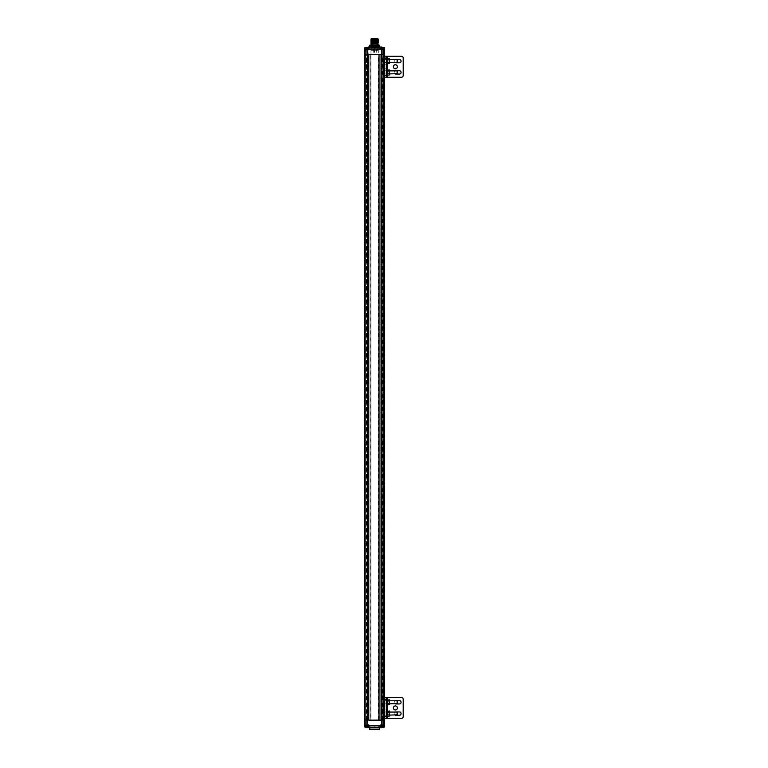 <?xml version="1.0" encoding="UTF-8"?>
<svg xmlns="http://www.w3.org/2000/svg" width="768" height="768" viewBox="0 0 768 768"><rect width="100%" height="100%" fill="white"/><g stroke="black" fill="none" stroke-linecap="round" stroke-linejoin="round"><path stroke-width="0.58" stroke-dasharray="3.84 2.88" d="M384.49 720.144L384.403 49.805L384.403 724.906L382.051 724.906L382.051 720.144L365.99 720.144L367.238 720.144L367.229 54.566L365.99 54.566L383.28 54.566L382.032 54.566L382.051 720.144L384.49 720.144L364.79 720.144L364.79 171.245L364.79 720.144L364.79 171.245L364.79 720.144L365.645 720.144L364.79 720.144L364.906 727.037L365.76 727.037L365.645 720.144L367.104 720.144L365.76 720.144L365.76 54.566L365.76 720.144L365.76 54.566L365.76 720.144L364.906 720.144L365.645 720.144L365.645 54.566L364.79 54.566L384.49 54.566L384.49 720.144L384.49 54.566L383.635 54.566L384.365 54.566L384.365 720.144L383.635 720.144L384.49 720.144L383.51 720.144L384.365 720.144L384.403 49.555L384.25 47.549L372.346 47.549L372.346 47.059L376.925 47.059L372.346 47.059M382.051 725.021L384.278 725.021L381.13 724.906L380.89 726.864L368.381 726.864L368.381 725.146L367.229 724.906L367.229 720.144L364.79 720.144L364.79 54.566L364.79 67.056L364.79 54.566L364.79 67.056L364.79 54.566L365.645 54.566L365.645 724.906L365.76 720.144L367.104 720.144L367.104 54.566L367.104 720.144L365.76 720.144L365.76 724.906L365.885 54.566L366.979 54.566L365.885 54.566L365.885 725.981M370.061 720.144L379.334 720.144L379.21 54.566L370.061 54.566L370.061 720.144L379.21 720.144M382.934 720.144L382.934 725.021L381.283 725.021L382.934 725.021L381.283 725.021L381.168 720.144L381.168 54.566L381.245 720.144L382.934 720.144L381.168 720.144L381.168 54.566L381.283 49.68L382.934 49.68L381.216 49.565L382.042 49.565L382.291 54.566L382.166 720.144L382.166 54.566L383.51 54.566L383.51 720.144L382.291 720.144L383.51 720.144L383.51 48.787M367.19 725.146L367.104 720.144L367.21 726.154L367.19 725.146L367.978 725.021L366.346 725.021L367.987 725.021L367.987 720.144L366.346 720.144L381.168 720.144L381.168 54.566M368.026 720.144L368.026 54.566M366.538 720.144L366.538 54.566L367.594 54.566L366.538 54.566L366.979 720.144L367.19 49.555M379.21 54.566L370.061 54.566M382.109 54.566L382.733 54.566L382.109 54.566M379.334 54.566L379.334 720.144L379.334 54.566M369.946 720.144L369.946 54.566L369.946 720.144M370.915 54.566L370.915 720.144L370.915 54.566M378.355 720.144L378.355 54.566L378.355 720.144M384.49 699.254L384.49 716.64M384.49 58.07L384.49 75.456M368.237 54.566L368.237 720.144M381.043 720.144L381.043 54.566M368.112 67.056L368.112 54.566L368.112 67.056M381.898 48.528L382.992 48.576M382.291 48.557L383.021 48.547M381.802 48.797L381.226 48.739L381.83 48.547A2.563 2.563 180 0 1 382.349 48.403L382.963 48.403A2.563 2.563 180 0 1 383.491 48.518L383.491 48.518A2.563 2.563 0 0 0 382.963 48.403L382.349 48.403A2.563 2.563 -0 0 0 381.821 48.518L381.226 48.739L381.802 48.797M366.979 48.432L368.093 48.547M366.432 48.49L368.083 48.547M366.864 48.797L366.278 48.739L366.864 48.797M367.469 48.797L368.054 48.739L367.469 48.797M365.76 48.874L365.779 48.518A2.563 2.563 -179.9 0 1 366.307 48.403L366.922 48.403A2.563 2.563 180 0 1 367.45 48.518L366.307 48.403L367.44 48.547A2.563 2.563 0 0 0 366.922 48.403L366.307 48.403A2.563 2.563 -0 0 0 365.779 48.518L366.499 48.797L365.779 48.518A2.563 2.563 180 0 1 366.307 48.403L366.403 48.403M366.97 48.403A2.563 2.563 0 0 0 366.922 48.403L366.403 48.518M365.088 49.67L368.141 49.67L365.088 49.67L365.088 48.874L368.141 48.874L366.499 48.797L366.922 48.403A2.563 2.563 180 0 1 367.45 48.518L366.797 48.432M367.238 720.144L367.229 49.805L368.381 49.555L368.381 47.846L381.014 47.846L381.13 49.68L384.182 49.67L381.13 49.67L381.13 48.874L384.182 48.874L381.773 48.576M382.877 48.403L383.539 48.739L382.877 48.403M384.182 49.67L383.539 48.576M382.349 48.797L381.83 48.797L382.349 48.797M371.741 44.198L377.539 44.198L371.741 44.198L371.741 39.014L377.539 39.014L371.434 39.014M372.134 43.824L372.634 43.824L372.634 38.707L373.142 38.707L373.142 43.824L377.136 43.824L372.134 43.824L372.134 39.014L377.136 39.014M372.202 44.198L377.078 44.198L372.202 44.198L372.202 44.986L377.078 44.986L372.202 44.986M372.134 38.4L377.837 38.4M377.472 44.986L371.798 44.986L377.472 44.986L377.472 47.059L371.798 47.059L377.472 47.059M377.136 38.4L377.136 43.824M373.142 38.707L372.634 38.707M373.142 43.824L373.382 38.707M372.874 38.707L372.634 43.824M372.874 43.824L373.382 43.824M373.027 39.619L372.806 43.824L373.421 43.824L372.806 43.824L372.912 39.715L373.421 43.824M374.333 43.824L374.938 43.824L374.333 43.824L374.938 43.824L374.333 43.824L374.333 40.243L374.938 40.214L374.333 40.214L374.938 40.214L374.333 40.214L374.333 43.824M375.859 43.824L376.464 43.824L375.859 43.824L375.859 40.243L376.464 40.214L375.859 40.214L375.859 43.824M372.346 47.549L367.229 47.674L366.979 54.566M372.806 47.549L373.421 47.549L372.806 47.549L373.027 52.426M374.333 47.549L374.938 47.549L374.333 47.549L374.938 47.549L374.333 47.549L374.333 51.811L374.333 47.549M375.859 47.549L376.464 47.549L375.859 47.549L376.08 52.426M376.08 39.619L376.464 43.824M374.554 39.619L374.333 40.214L374.554 39.619M374.563 52.426L374.938 47.549L374.717 52.426M373.2 52.426L373.421 47.549M376.243 52.426L376.464 47.549M378.298 47.069L370.982 47.069L378.298 47.069L378.298 47.683L370.982 47.683L378.298 47.683L378.298 47.069M371.28 47.069L377.99 47.069L371.28 47.069L371.28 47.683L377.99 47.683L371.28 47.683M378.298 48.662L370.982 48.662L378.298 48.662L378.298 49.267L370.982 49.267L378.298 49.267M371.28 48.662L377.99 48.662L371.28 48.662L371.28 49.267L377.99 49.267L371.28 49.267M365.76 47.674L364.906 47.674L364.79 54.566L364.867 49.805L368.141 49.68L368.141 48.874L365.76 48.787M382.176 47.674L382.166 720.144L383.51 720.144L382.291 720.144L382.291 54.566L383.386 54.566L382.166 54.566L383.386 54.566L382.166 54.566L382.051 47.674L382.166 78.96L382.166 54.566L383.386 54.566L382.166 54.566L382.09 49.805L380.544 49.661M364.79 67.056L364.867 49.805L364.906 54.566L365.645 54.566L365.645 49.68L365.059 49.68L365.645 49.68L365.645 48.566M364.906 171.245L364.906 54.566L365.683 54.566L365.76 49.805L364.867 49.805L368.141 49.68L368.266 48.874L368.141 49.68L367.45 48.518M382.934 49.68L382.934 54.566L381.283 54.566M366.346 49.68L366.346 54.566L367.987 54.566L367.987 49.68L365.885 49.805L367.066 49.68M382.032 720.144L382.032 54.566L382.051 49.805L384.403 49.805L384.25 47.549L382.176 47.549M381.014 47.846L381.13 49.805L384.278 49.68M382.291 54.566L382.205 49.805L381.302 49.68M381.83 49.68L383.482 49.68L381.83 49.68L381.83 54.566M365.789 49.68L367.44 49.68L365.789 49.68L367.44 49.68L365.789 49.68L365.789 54.566L365.789 49.68M378.298 50.304L370.982 50.304L378.298 50.304L378.298 54.566M368.381 47.846L380.89 47.549L380.89 49.555M368.381 49.555L364.992 49.68L366.614 49.68L366.614 47.674L365.645 47.549M381.13 49.805L382.656 49.68L382.656 47.674L384.25 47.674L384.278 49.565L382.051 49.68M364.906 47.674L364.877 49.555L364.906 47.674M367.344 47.549L372.307 47.549M364.867 50.131L365.05 53.299L365.107 50.189M380.554 725.04L383.635 725.021L383.386 49.68L383.386 720.144L383.386 695.75L382.166 695.75L383.386 695.75L383.386 720.144L382.166 720.144L382.166 695.75L382.061 726.24L382.166 720.144L383.386 720.144L383.386 54.566L383.386 78.96L382.166 78.96L383.386 78.96L383.386 49.68L384.221 49.68L381.965 49.68M383.635 47.558L383.51 54.566M368.717 49.67L367.306 49.68M371.722 50.304L377.549 50.304L371.722 50.304L371.722 47.549M381.168 47.549L375.754 47.549M373.536 47.424L375.744 47.424M366.614 47.674L368.141 47.549M365.645 49.68L365.885 54.566L365.885 47.674M368.899 47.549L368.755 49.632M376.925 47.059L376.925 47.549L380.371 47.549L380.515 49.632M371.722 39.024L377.03 39.024M371.722 43.728L371.722 42.269M371.722 41.654L371.722 40.714M371.722 40.435L371.722 39.821M368.381 47.549L367.267 47.674M365.107 50.256L365.05 53.242L364.867 50.314M373.517 47.549L370.195 46.934L380.947 46.934M370.195 46.934L368.323 46.934M377.549 46.934L370.819 46.934M371.722 46.934L372.384 46.934M380.131 46.934L377.942 46.934L380.131 46.954M371.338 46.934L369.139 46.934L371.338 46.954M373.536 46.934L375.734 46.954M369.878 45.11L379.392 45.11M365.059 52.742L365.021 51.562L364.819 52.829M378.998 45.11L370.272 45.11L378.998 45.11L378.998 46.022L370.272 46.022L378.998 46.022M378.902 46.022L370.378 46.022L378.902 46.022L378.902 45.12L370.378 45.12L378.902 45.12M370.982 45.12L378.298 45.12L370.982 45.11M370.982 42.576L377.827 42.605M378.298 42.95L371.443 42.922M370.982 43.181L377.827 43.219M370.982 43.795L377.827 43.824M378.298 43.565L371.443 43.536M378.298 42.346L371.443 42.307M378.298 42.269L371.261 42M378.298 41.731L370.963 41.395L377.827 41.386M378.336 41.069L372.806 40.886M377.549 40.416L372.806 40.272M378.317 39.869L370.963 39.562L378.317 39.869M373.008 39.043L378.259 39.235M371.722 39.302L377.549 39.523M371.722 39.907L377.549 40.128M371.722 40.522L377.549 40.742M371.722 41.126L377.549 41.347M371.722 41.741L377.549 41.962M371.722 42.346L377.549 42.566M371.722 42.96L377.549 43.181M371.722 43.565L377.549 43.786M383.587 726.144L383.491 726.173A2.563 2.563 -170.8 0 1 382.963 726.288L383.491 726.173A2.563 2.563 167.8 0 1 382.963 726.288A2.563 2.563 9.2 0 0 383.491 726.173L383.587 726.144A2.573 2.573 0 0 0 384.182 725.818L381.13 725.818L384.182 725.818L381.13 725.818L384.182 725.818L384.182 725.021L381.13 725.021L380.89 727.162L368.102 727.162M382.33 726.163L382.944 726.173A2.563 2.563 -176.9 0 1 382.416 726.288L382.33 726.288A2.563 2.563 -12.3 0 0 382.349 726.288L382.531 726.144A2.41 2.41 -12.4 0 0 382.781 726.144L382.349 726.288A2.563 2.563 167.8 0 1 381.821 726.173L381.821 726.173A2.563 2.563 -12.3 0 0 381.926 726.202M382.838 726.202L382.656 726.125A2.41 2.41 9.2 0 0 382.781 726.144L381.83 725.894L382.349 726.259A2.534 2.534 -167.1 0 1 381.83 726.144A2.534 2.534 12.9 0 0 382.349 726.259L381.773 725.952L382.349 726.259A2.534 2.534 12.9 0 1 381.83 726.144A2.534 2.534 -167.1 0 0 382.349 726.259L382.349 726.288A2.563 2.563 -170.8 0 1 381.821 726.173L381.226 725.952L381.821 726.173A2.563 2.563 9.2 0 0 382.349 726.288L381.821 726.173M382.474 726.259L382.531 726.144A2.41 2.41 9.2 0 0 382.656 726.154L383.482 725.894L382.234 725.894L382.838 726.259M366.614 720.144L367.44 720.144L366.614 720.144M382.656 720.144L381.83 720.144L382.656 720.144M366.614 725.021L364.992 725.021L368.141 725.021L366.614 725.021L368.141 725.021L368.141 725.818L365.088 725.818L368.141 725.818A2.573 2.573 0 0 1 367.546 726.144L367.498 726.115M384.461 721.565L384.413 724.339L384.461 721.565M383.51 720.144L383.51 726.163L383.51 720.144L383.635 725.021L384.403 724.906L384.365 720.144L384.394 725.501M367.229 725.021L364.867 724.906L364.906 720.144L364.867 724.906L368.688 725.021L368.688 725.818M364.877 725.146L365.03 727.162M364.867 724.906L366.614 725.146L366.614 727.037L364.906 727.037M368.381 725.146L368.266 726.077M380.515 725.069L380.371 727.162L375.744 727.286L368.41 727.162L368.266 725.146M380.89 725.146L384.182 725.021M384.394 725.309L381.014 725.146L381.014 727.037L382.656 727.037L382.656 725.021M383.51 727.037L384.365 727.037L384.269 725.501M381.139 727.162L381.955 727.162L381.014 727.037M382.08 725.146L382.022 726.23M382.205 725.021L381.216 725.146L381.226 726.115M384.413 724.57L384.288 721.334L384.163 724.502M365.645 725.021L368.726 725.04M376.963 727.162L368.899 727.162L368.755 725.069M366.614 727.162L368.266 726.854M365.76 720.144L365.76 725.904M384.25 727.162L382.656 727.162M383.386 726.202L383.386 720.144L383.386 724.906L384.278 725.021M384.442 721.517L384.394 724.387M371.51 727.766L368.65 727.766M374.918 727.766L373.536 727.757M379.037 727.766L377.942 727.757L379.037 727.766M379.517 727.891L380.131 727.757M370.234 727.766L371.338 727.766L370.234 727.766M379.085 727.766L370.186 727.162M369.782 727.757L370.694 727.757L369.782 727.757L370.694 727.757L370.694 725.318L369.782 725.318L370.694 725.318M375.091 727.757L374.179 727.757L375.091 727.757L375.091 725.318L374.179 725.318L375.091 725.318M379.498 727.757L378.576 727.757L379.498 727.757L379.498 725.318L378.576 725.318L379.498 725.318M384.432 723.418L384.451 721.872M384.211 721.93L384.403 723.418M382.291 726.259L381.802 726.288A2.563 2.563 -176.9 0 1 381.274 726.173L381.187 726.144M381.197 726.144L381.898 726.288M367.382 726.288L367.997 726.173A2.563 2.563 0 0 1 367.478 726.288L366.854 726.288A2.563 2.563 0 0 1 366.336 726.173L366.278 726.115M367.478 726.288L366.307 726.288A2.563 2.563 170.8 0 1 365.779 726.173L365.779 726.173A2.563 2.563 -9.2 0 0 366.307 726.288L366.49 726.144A2.41 2.41 -9.2 0 0 366.739 726.144L367.478 726.288M366.25 726.144L366.95 726.288M368.141 725.021L365.088 725.021L368.141 724.906M367.45 726.173L366.922 726.288A2.563 2.563 -9.2 0 0 367.45 726.173A2.563 2.563 170.7 0 1 366.922 726.288L366.922 726.259A2.534 2.534 167.1 0 0 367.44 726.144L366.922 725.894L367.44 726.144M365.088 725.021L365.088 725.818A2.573 2.573 0 0 0 365.693 726.144L366.307 726.259A2.534 2.534 12.9 0 1 365.789 726.144L365.789 726.144A2.534 2.534 -167.1 0 0 366.307 726.259L365.731 726.115M389.126 702.307L389.126 701.021L389.126 702.307M387.168 702.307L387.168 701.021L387.168 702.307M386.928 700.781L386.928 703.834L386.928 700.781L389.366 700.781L389.366 703.834L383.386 703.834L383.386 700.781L383.386 703.834M389.155 705.014L389.366 700.272L389.155 703.661L387.139 703.661L386.928 704.65L386.928 702.307L387.139 705.014M386.928 700.272L387.139 703.661M389.366 704.333L389.155 703.661M387.139 700.954L389.155 700.954M389.126 713.587L389.126 714.874L389.126 713.587M387.168 713.587L387.168 714.874L387.168 713.587M386.928 712.061L386.928 715.114L386.928 712.061L389.366 712.061L389.366 715.114L383.386 715.114L383.386 712.061L383.386 715.114M389.155 716.294L389.366 711.562L389.155 714.941L387.139 714.941L386.928 715.93L386.928 713.587L387.139 716.294M386.928 711.562L387.139 714.941M389.366 715.622L389.155 714.941M387.139 712.234L389.155 712.234M386.314 702.307L386.314 699.254L386.314 702.307M386.314 700.685L386.928 700.685L386.928 703.92L386.928 700.685L386.928 703.92L386.314 703.92M386.314 715.21L386.928 715.21L386.928 711.974L386.928 715.21L386.928 711.974L386.314 711.974L386.314 716.64L386.314 711.974M386.314 707.942L386.314 709.958L386.314 707.942M386.314 711.946L386.314 715.238L386.314 711.946L384.49 711.946L386.314 711.946M386.314 700.656L386.314 703.949L386.314 700.656L384.49 700.656L386.314 700.656M401.386 697.421L386.314 697.421L386.314 718.464L401.386 718.464A1.834 1.834 -89.8 0 0 403.21 716.64L403.21 699.254A1.834 1.834 -89.8 0 0 401.386 697.421M384.49 707.942L384.49 709.958L384.49 707.942M384.49 715.238L386.314 715.238L384.49 715.238L384.49 711.946L384.49 715.238M384.49 703.949L386.314 703.949L384.49 703.949L384.49 700.656L384.49 703.949M399.427 703.949A1.651 1.651 90.2 0 0 401.078 702.307A1.651 1.651 90.2 0 0 399.427 700.656L395.77 700.656A1.651 1.651 90.2 0 0 394.128 702.307A1.651 1.651 90.2 0 0 395.77 703.949L399.427 703.949M399.427 715.238A1.651 1.651 90.3 0 0 401.078 713.587A1.651 1.651 90.3 0 0 399.427 711.946L395.77 711.946A1.651 1.651 90.2 0 0 394.128 713.587A1.651 1.651 90.2 0 0 395.77 715.238L399.427 715.238M393.36 707.942A2.016 2.016 90.2 0 0 396.384 709.69A2.016 2.016 90.2 0 0 396.384 706.205A2.016 2.016 90.2 0 0 393.36 707.942M395.146 715.114A1.651 1.651 -89.8 0 1 395.146 712.061M395.146 703.834A1.651 1.651 -89.8 0 1 395.146 700.781M384.49 697.421L384.49 718.464L384.49 697.421M389.126 61.123L389.126 59.837L389.126 61.123M387.168 61.123L387.168 59.837L387.168 61.123M386.928 59.597L386.928 62.65L386.928 59.597L389.366 59.597L389.366 62.65L383.386 62.65L383.386 59.597L383.386 62.65M389.155 63.821L389.366 59.088L389.155 62.477L387.139 62.477L386.928 63.466L386.928 61.123L387.139 63.821M386.928 59.088L387.139 62.477M389.366 63.149L389.155 62.477M387.139 59.77L389.155 59.77M389.126 72.403L389.126 73.69L389.126 72.403M387.168 72.403L387.168 73.69L387.168 72.403M386.928 70.877L386.928 73.93L386.928 70.877L389.366 70.877L389.366 73.93L383.386 73.93L383.386 70.877L383.386 73.93M389.155 75.11L389.366 70.378L389.155 73.757L387.139 73.757L386.928 74.746L386.928 72.403L387.139 75.11M386.928 70.378L387.139 73.757M389.366 74.429L389.155 73.757M387.139 71.05L389.155 71.05M386.314 61.123L386.314 58.07L386.314 61.123M386.314 59.501L386.928 59.501L386.928 62.736L386.928 59.501L386.928 62.736L386.314 62.736M386.314 74.016L386.928 74.016L386.928 70.79L386.928 74.016L386.928 70.79L386.314 70.79L386.314 75.456L386.314 70.79M386.314 66.758L386.314 68.774L386.314 66.758M386.314 70.762L386.314 74.054L386.314 70.762L384.49 70.762L386.314 70.762M386.314 59.472L386.314 62.765L386.314 59.472L384.49 59.472L386.314 59.472M401.386 56.237L386.314 56.237L386.314 77.28L401.386 77.28A1.834 1.834 -89.8 0 0 403.21 75.456L403.21 58.07A1.834 1.834 -89.8 0 0 401.386 56.237M384.49 66.758L384.49 68.774L384.49 66.758M384.49 74.054L386.314 74.054L384.49 74.054L384.49 70.762L384.49 74.054M384.49 62.765L386.314 62.765L384.49 62.765L384.49 59.472L384.49 62.765M399.427 62.765A1.651 1.651 90.2 0 0 401.078 61.123A1.651 1.651 90.2 0 0 399.427 59.472L395.77 59.472A1.651 1.651 90.2 0 0 394.128 61.123A1.651 1.651 90.2 0 0 395.77 62.765L399.427 62.765M399.427 74.054A1.651 1.651 90.3 0 0 401.078 72.403A1.651 1.651 90.3 0 0 399.427 70.762L395.77 70.762A1.651 1.651 90.2 0 0 394.128 72.403A1.651 1.651 90.2 0 0 395.77 74.054L399.427 74.054M393.36 66.758A2.016 2.016 90.2 0 0 396.384 68.506A2.016 2.016 90.2 0 0 396.384 65.021A2.016 2.016 90.2 0 0 393.36 66.758M395.146 73.93A1.651 1.651 -89.8 0 1 395.146 70.877M395.146 62.65A1.651 1.651 -89.8 0 1 395.146 59.597M384.49 56.237L384.49 77.28L384.49 56.237M370.79 54.566L370.79 720.144M378.48 720.144L378.48 54.566M384.49 54.566L384.403 49.805L383.635 49.805L383.635 726.125M374.419 40.214L374.938 40.214L374.938 43.824L374.938 40.214M376.464 40.214L376.368 39.715L375.859 40.214M364.867 49.805L364.79 54.566L364.867 49.805L367.229 49.68M383.386 49.67L383.386 48.71M364.906 54.566L364.992 49.68M368.016 49.67L367.229 49.565L367.248 48.874M365.05 50.131L364.992 53.366L365.05 50.131M368.688 49.565L368.054 48.874M380.582 49.565L381.216 49.565M381.062 47.059L379.085 47.549M380.746 47.059L371.51 46.934M382.656 47.549L381.216 47.674M368.218 47.424L370.186 47.059L370.186 47.549M379.085 46.934L377.76 46.934M369.754 45.235L378.998 45.235M383.482 726.144L382.963 726.259A2.534 2.534 -12.9 0 0 383.482 726.144L382.963 726.259A2.534 2.534 167.1 0 0 383.482 726.144L383.482 726.144M367.085 726.154L366.979 720.144L367.066 724.906L365.885 725.021L367.066 725.021M383.386 725.021L382.205 724.906L382.291 720.144L382.186 726.269M367.248 726.154L367.229 725.146L368.688 725.146M381.014 726.854L381.062 727.651M381.13 724.906L381.13 725.818A2.573 2.573 0 0 0 381.734 726.144A2.573 2.573 0 0 1 381.13 725.818L381.13 725.021M383.635 725.021L383.635 720.144M380.582 725.146L381.216 725.146M368.659 725.021L367.978 725.021L368.083 726.144M365.645 725.818L365.645 720.144M368.534 727.286L370.186 727.651L368.534 727.286M371.405 727.162L373.536 727.286M375.744 727.286L377.875 727.162M379.085 727.162L381.062 727.286M370.195 727.766L371.453 727.651M386.314 718.464L386.314 697.421M387.542 699.6L387.542 705.014M387.542 710.88L387.542 716.294M387.542 718.464L387.542 697.421M386.314 77.28L386.314 56.237M387.542 58.416L387.542 63.821M387.542 69.696L387.542 75.11M387.542 77.28L387.542 56.237M365.99 720.144L365.99 54.566M382.733 720.144L382.733 54.566M381.485 720.144L381.485 54.566M367.795 720.144L367.795 54.566M383.28 720.144L383.28 54.566M367.862 720.144L367.862 54.566M381.408 720.144L381.408 54.566M365.702 48.547L366.432 48.432M377.539 44.198L377.539 39.014M377.078 44.986L377.078 44.198M371.798 44.986L371.798 47.059M373.498 43.824L373.498 38.707M370.982 47.069L370.982 47.683M377.99 47.683L377.99 47.069M370.982 48.662L370.982 49.267M377.99 49.267L377.99 48.662M365.779 48.518L366.307 48.403L365.779 48.518M383.482 54.566L383.482 49.68M367.44 54.566L367.44 49.68L367.44 54.566M370.982 50.304L370.982 54.566M377.549 50.304L377.549 47.059M377.549 46.33L377.549 43.555M377.549 43.267L377.549 41.722M377.549 41.434L377.549 40.819M377.549 40.541L377.549 39.936M379.517 46.819L378.144 46.934M379.498 49.392L379.498 47.549M378.576 49.392L378.576 47.549M370.694 49.392L370.694 47.549M369.782 49.392L369.782 47.549M375.091 49.392L375.091 46.954M374.179 49.392L374.179 46.954M370.272 45.235L370.272 46.022M370.378 45.12L370.378 46.022M378.355 40.474L377.827 40.166M371.443 41.088L370.915 40.79M365.789 720.144L365.789 725.021M367.44 720.144L367.44 725.021M381.83 720.144L381.83 725.021L381.83 720.144M383.482 720.144L383.482 725.021L383.482 720.144M366.346 720.144L366.346 725.021M381.802 727.286L381.168 727.162M384.221 721.459L384.173 724.445M374.179 725.318L374.179 727.757M378.576 725.318L378.576 727.757M369.782 725.318L369.782 727.162M389.366 703.834L386.928 703.834M389.366 715.114L386.928 715.114M386.314 705.936L384.49 705.936M386.314 709.958L384.49 709.958M389.366 700.781L383.386 700.781M389.366 712.061L383.386 712.061M389.366 62.65L386.928 62.65M389.366 73.93L386.928 73.93M386.314 64.752L384.49 64.752M386.314 68.774L384.49 68.774M389.366 59.597L383.386 59.597M389.366 70.877L383.386 70.877"/><path stroke-width="1.15" d="M365.885 725.981L365.885 727.162L364.906 727.037L364.79 720.144L367.594 720.144L364.79 720.144L364.79 54.566L367.795 54.566L365.645 54.566M368.237 720.144L368.237 54.566L384.49 54.566L367.594 54.566L367.594 720.144L367.987 54.566L367.594 49.805L364.867 49.805L364.906 47.674L365.885 47.549L365.693 48.547L365.76 47.674L364.906 47.674L364.867 49.805L365.03 47.549L367.104 47.549L365.645 47.549L365.645 48.566M383.51 54.566L384.49 54.566L383.51 54.566L384.49 54.566L384.49 720.144L381.686 720.144L384.49 720.144L384.365 727.037L384.403 724.906L381.283 725.021M381.168 54.566L381.168 720.144L381.686 720.144L381.686 49.805L380.582 49.565M368.237 54.566L366.346 54.566M381.043 720.144L381.043 54.566M364.79 720.144L364.896 54.566M368.112 720.144L368.112 54.566L368.112 720.144M384.49 54.566L384.403 49.805L380.582 49.67L380.582 48.874L383.635 48.874L381.274 48.518L381.216 49.565M382.33 48.528L381.802 48.432M382.944 48.518L382.291 48.547L383.635 48.874L383.635 49.67L383.51 47.674L384.25 47.549L384.403 49.805L381.686 49.68M381.898 48.518L381.197 48.547L381.014 47.674M381.917 48.528L381.274 48.518M365.645 49.68L368.688 49.67L365.645 49.67L365.645 48.874L368.688 48.874L366.336 48.518M367.382 48.528L366.864 48.432M367.997 48.518L367.344 48.432L368.083 48.547L368.054 47.674L367.267 47.674L368.381 47.846M368.688 49.67L368.688 48.874L368.054 48.874M365.088 49.67L368.141 49.67L365.088 49.67L365.088 48.874L368.141 48.874L365.779 48.518A2.563 2.563 -0 0 1 366.307 48.403L365.779 48.518M367.45 48.518L366.835 48.518M371.741 39.014L372.134 38.4L371.434 38.4L377.837 38.4L377.837 39.014L371.434 39.014L371.434 38.4M377.136 39.014L377.837 39.014M378.298 47.069L378.298 47.683M364.81 53.357L364.867 50.17L364.79 54.566L367.229 54.566M365.789 54.566L367.44 54.566L365.789 54.566M381.283 720.144L381.283 54.566L382.934 54.566M378.298 54.566L370.982 54.566L378.298 54.566M384.403 49.805L384.365 47.674L384.278 49.68M366.614 47.674L368.899 47.549L368.899 49.555L364.992 49.68M367.21 48.451L367.229 47.674L367.21 48.451M381.254 49.67L380.496 49.565L380.371 47.549L368.899 47.549L368.899 49.248L380.371 49.248L380.371 47.549L382.176 47.549L382.022 48.538M368.659 49.68L367.594 49.68M382.205 49.68L383.386 49.67M382.032 48.797L381.965 49.68M383.386 48.71L383.386 47.549L382.176 47.549M381.408 47.549L380.371 47.549M380.87 47.549L381.802 47.059L376.925 47.059L381.062 47.424M383.386 47.549L381.926 47.549L383.386 47.558M383.51 48.787L383.51 47.674L382.176 47.674M371.722 47.549L371.722 43.728M371.722 39.216L371.03 39.024L371.722 39.302M373.008 39.043L377.549 39.283M381.062 47.059L373.469 47.059L373.382 47.549M368.218 47.059L381.802 47.424M370.819 46.934L371.722 46.934M372.307 47.549L375.811 47.424L373.546 46.934L375.734 46.934L369.638 46.934L369.754 45.235L370.272 45.235M364.858 50.362L364.81 53.126M379.392 45.11L369.878 45.11M377.549 42.816L370.982 43.258L378.019 42.912M371.722 42.71L377.549 42.202M377.549 43.421L371.722 43.853M370.982 45.12L370.982 43.795L371.722 43.565M377.549 44.035L376.886 43.651L378.019 43.526M371.722 43.325L370.982 43.267L371.722 42.96M377.549 42.566L370.982 42.653L377.549 42.278M371.722 42.106L370.982 42.048L371.722 41.741M377.549 41.962L370.982 42.048L378.019 41.693M378.298 42.259L378.298 41.654L370.982 41.962M371.722 41.491L370.973 41.405M377.549 41.597L370.963 41.424M370.963 41.395L378.317 41.088L371.722 41.126M377.549 41.347L370.915 40.781L378.365 40.474L370.915 40.176L377.549 39.763M372.806 40.886L370.915 40.79L371.722 40.522M377.549 40.742L378.355 40.483L377.549 40.416M372.806 40.272L378.336 39.859M377.549 39.523L370.973 39.6L377.03 39.024M378.317 39.254L378.298 39.83M378.259 39.235L377.549 39.187M377.549 40.128L371.443 40.474L370.915 40.176L371.443 39.859M378.336 41.069L370.915 40.79M370.982 42.566L371.722 42.346M378.298 42.269L377.827 43.229L370.982 43.267M377.549 43.786L376.886 43.91M370.973 39.6L371.722 39.667M377.549 39.84L378.355 40.474M384.182 725.021L384.182 725.818A2.573 2.573 0 0 1 383.587 726.144L382.963 726.288A2.563 2.563 -12.2 0 0 383.491 726.173M381.926 726.202A2.563 2.563 -12.3 0 0 382.301 726.288L382.416 726.288A2.563 2.563 3.1 0 0 382.944 726.173L382.416 726.259M368.659 724.906L364.867 724.906L367.594 724.906L367.594 720.144L381.686 720.144L381.686 724.906L384.403 724.906M367.21 726.154L367.229 727.037L367.21 726.154M382.061 726.24L382.051 727.037L382.061 726.24M384.461 721.334L384.413 724.57M365.885 727.162L367.344 727.162L367.085 726.154M367.104 727.162L368.381 727.162M364.906 727.037L364.992 725.021L367.594 725.021M366.614 727.162L368.266 727.056L368.266 726.077M382.186 726.269L381.955 727.162L382.656 727.162L380.371 727.162L380.371 725.146L381.686 725.021M384.278 725.021L384.365 727.037L383.386 727.162L383.386 726.202M380.89 727.162L383.635 727.162L383.51 726.163L383.51 727.037L382.176 727.037L383.386 727.162M381.168 727.162L376.925 727.286L381.946 727.162L380.371 727.162L380.371 725.462L368.899 725.462L368.899 727.162L380.371 727.162M368.899 727.162L372.346 727.286L367.469 727.286L368.899 727.162L368.688 725.146M365.76 725.904L365.645 727.046L365.645 725.818L368.688 725.818L365.645 725.818A2.573 2.573 0 0 0 366.24 726.144L366.278 726.115M382.176 727.162L376.963 727.162M383.51 727.037L384.25 727.162M377.002 727.766L381.686 727.766L381.062 727.286M370.694 727.651L371.453 727.651M373.382 727.162L373.546 727.766L381.062 727.651M380.947 727.766L379.517 727.891L379.45 729.59L373.997 729.6L379.517 729.475L369.754 729.475L369.754 727.891L379.517 727.891L369.638 727.766L374.918 727.766M374.64 727.766C368.189 727.766 368.189 727.766 374.64 727.766C381.091 727.766 381.091 727.766 374.64 727.766M384.442 721.517L384.394 724.387M369.139 727.766L369.782 727.651M384.432 723.418L384.451 721.958L384.25 723.226M374.64 729.6C380.774 729.6 380.774 729.6 374.64 729.6C368.496 729.6 368.496 729.6 374.64 729.6M382.934 725.021L380.611 725.021L380.582 725.818L383.635 725.818L380.582 725.818A2.573 2.573 0 0 0 381.187 726.144L381.216 727.037L382.051 727.037L382.022 726.23M383.635 725.021L383.635 725.818A2.573 2.573 0 0 1 383.03 726.144L382.944 726.173M381.898 726.288L381.274 726.173A2.563 2.563 3.1 0 0 381.802 726.288L381.898 726.163M367.382 726.163L367.478 726.288A2.563 2.563 0 0 0 367.997 726.173L368.093 726.144A2.573 2.573 0 0 0 368.688 725.818L368.688 725.021L365.645 725.021L365.645 725.818M366.336 726.173A2.563 2.563 0 0 0 366.854 726.288L366.25 726.144M367.248 726.154L367.267 727.037L368.054 727.037L368.093 726.144L367.469 726.259M397.421 703.517L389.366 703.834L389.366 700.781L397.114 700.781L397.114 703.834L397.421 701.088M389.366 704.333L389.155 699.6L389.366 704.65L387.139 705.014L386.928 700.272M386.928 699.965L389.366 699.965M389.155 703.661L387.139 703.661M389.155 700.954L387.139 700.954M397.421 714.806L389.366 715.114L389.366 712.061L397.114 712.061L397.114 715.114L397.421 712.378M389.366 715.622L389.155 710.88L389.155 716.294L387.139 716.294L386.928 711.562M386.928 711.245L389.366 711.245M389.155 714.941L387.139 714.941M389.155 712.234L387.139 712.234M386.928 703.92L386.928 700.685M386.928 711.974L386.928 715.21M387.542 697.421L384.49 697.421L386.314 697.421L386.314 718.464L384.49 718.464L401.386 718.464A1.834 1.834 90.2 0 0 403.21 716.64L403.21 699.254A1.834 1.834 -89.8 0 0 401.386 697.421L387.542 697.421L387.542 699.6M386.928 716.64L384.49 716.64L384.49 718.464M384.49 697.421L384.49 699.254L386.928 699.254M395.146 712.061A1.651 1.651 -89.8 0 1 395.77 711.946L399.427 711.946A1.651 1.651 -89.7 0 1 401.078 713.587A1.651 1.651 -89.7 0 1 399.427 715.238L395.77 715.238A1.651 1.651 -89.8 0 1 395.146 715.114M395.146 700.781A1.651 1.651 -89.8 0 1 395.77 700.656L399.427 700.656A1.651 1.651 -89.8 0 1 401.078 702.307A1.651 1.651 -89.8 0 1 399.427 703.949L395.77 703.949A1.651 1.651 -89.8 0 1 395.146 703.834M393.36 707.942A2.016 2.016 -89.8 0 1 396.384 706.205A2.016 2.016 -89.8 0 1 396.384 709.69A2.016 2.016 -89.8 0 1 393.36 707.942M397.421 62.333L389.366 62.65L389.366 59.597L397.114 59.597L397.114 62.65L397.421 59.904M389.366 63.149L389.155 58.416L389.366 63.466L387.139 63.821L386.928 59.088M386.928 58.781L389.366 58.781M389.155 62.477L387.139 62.477M389.155 59.77L387.139 59.77M397.421 73.622L389.366 73.93L389.366 70.877L397.114 70.877L397.114 73.93L397.421 71.194M389.366 74.429L389.155 69.696L389.155 75.11L387.139 75.11L386.928 70.378M386.928 70.061L389.366 70.061M389.155 73.757L387.139 73.757M389.155 71.05L387.139 71.05M386.928 62.736L386.928 59.501M386.928 70.79L386.928 74.016M387.542 56.237L384.49 56.237L386.314 56.237L386.314 77.28L384.49 77.28L401.386 77.28A1.834 1.834 90.2 0 0 403.21 75.456L403.21 58.07A1.834 1.834 -89.8 0 0 401.386 56.237L387.542 56.237L387.542 58.416M386.928 75.456L384.49 75.456L384.49 77.28M384.49 56.237L384.49 58.07L386.928 58.07M395.146 70.877A1.651 1.651 -89.8 0 1 395.77 70.762L399.427 70.762A1.651 1.651 -89.7 0 1 401.078 72.403A1.651 1.651 -89.7 0 1 399.427 74.054L395.77 74.054A1.651 1.651 -89.8 0 1 395.146 73.93M395.146 59.597A1.651 1.651 -89.8 0 1 395.77 59.472L399.427 59.472A1.651 1.651 -89.8 0 1 401.078 61.123A1.651 1.651 -89.8 0 1 399.427 62.765L395.77 62.765A1.651 1.651 -89.8 0 1 395.146 62.65M393.36 66.758A2.016 2.016 -89.8 0 1 396.384 65.021A2.016 2.016 -89.8 0 1 396.384 68.506A2.016 2.016 -89.8 0 1 393.36 66.758M364.79 171.245L364.79 67.056M364.79 54.566L364.81 53.318M367.248 48.461L367.267 47.674M376.963 47.549L375.898 47.549M380.496 47.674L381.216 47.674M368.141 47.549L368.784 47.674M369.754 46.819L379.517 46.819L377.549 46.33M378.998 45.235L369.754 45.235M365.03 727.162L365.645 727.162M383.635 726.125L383.635 727.162M381.139 727.162L380.496 727.037M368.784 727.037L368.141 727.162M375.898 727.162L376.925 727.651L367.469 727.651L375.725 727.766M367.594 727.766L368.102 727.162M387.542 705.014L387.542 710.88M387.542 716.294L387.542 718.464M387.542 63.821L387.542 69.696M387.542 75.11L387.542 77.28M367.469 47.424L369.619 46.934M378.01 45.11L379.517 45.235L379.642 46.934M378.298 45.11L377.827 43.219M382.349 726.288L381.821 726.173M381.686 727.766L382.656 727.162M379.642 727.766L376.886 727.766M386.928 705.35L386.314 705.35M386.928 710.544L386.314 710.544M386.928 64.166L386.314 64.166M386.928 69.35L386.314 69.35"/></g></svg>
